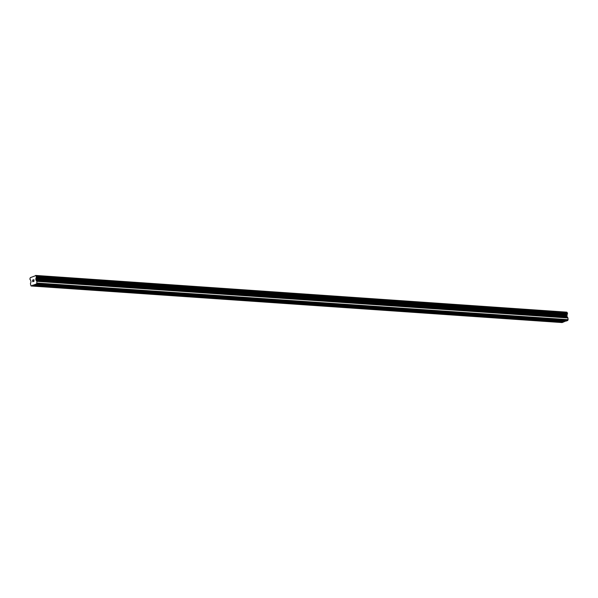 <?xml version="1.0" encoding="UTF-8"?>
<svg xmlns="http://www.w3.org/2000/svg" width="598" height="598" viewBox="0 0 598 598"><rect width="100%" height="100%" fill="white"/><g stroke="black" fill="none" stroke-linecap="round" stroke-linejoin="round"><path stroke-width="0.9" d="M48.52 285.418L46.547 285.964L46.031 285.799L47.683 285.358M72.522 287.07L70.549 287.623L70.033 287.451L71.685 287.01M96.525 288.722L94.551 289.275L94.035 289.103L95.687 288.67M120.527 290.381L118.561 290.927L118.038 290.763L119.69 290.322M144.529 292.033L142.563 292.586L142.04 292.415L143.692 291.974M168.531 293.685L166.565 294.238L166.05 294.067L167.694 293.633M192.534 295.345L190.568 295.89L190.052 295.726L191.696 295.285M216.536 296.997L214.57 297.55L214.054 297.378L215.699 296.937M240.538 298.649L238.572 299.202L238.056 299.03L239.701 298.596M264.54 300.308L262.574 300.854L262.059 300.689L263.703 300.248M288.542 301.96L286.577 302.506L286.061 302.341L287.713 301.9M312.545 303.612L310.579 304.165L310.063 303.993L311.715 303.56M336.547 305.272L334.581 305.817L334.065 305.653L335.717 305.212M360.549 306.924L358.583 307.469L358.067 307.305L359.719 306.864M384.551 308.575L382.585 309.129L382.07 308.957L383.722 308.523M408.554 310.235L406.588 310.781L406.072 310.616L407.724 310.175M432.556 311.887L430.59 312.433L430.074 312.268L431.726 311.827M456.558 313.539L454.592 314.092L454.076 313.92L455.728 313.487M480.568 315.198L478.594 315.744L478.079 315.58L479.731 315.139M504.57 316.85L502.597 317.396L502.081 317.232L503.733 316.791M528.572 318.502L526.599 319.055L526.083 318.884L527.735 318.45M552.574 320.162L550.601 320.707L550.085 320.543L551.737 320.102M565.656 321.059L562.113 322.569L31.059 285.971L30.408 283.758L31.036 281.703L30.55 280.17A0.912 0.561 -86.1 0 0 30.05 279.632L29.937 278.571A0.912 0.561 -86.1 0 0 30.296 277.666L35.805 275.611A0.912 0.561 -86.1 0 0 36.276 276.194L36.411 277.263A0.912 0.561 -86.1 0 0 36.052 278.122L35.887 279.901L36.874 281.352L36.695 283.871L31.059 285.971M35.656 275.431L566.837 312.163L35.775 275.558M567.3 312.791A0.912 0.561 -86.1 0 1 566.859 312.216L566.837 312.163M35.028 284.484L566.089 321.089L567.756 320.468L568.1 319.653L567.928 317.957L566.949 316.506L567.106 314.72A0.912 0.561 -86.1 0 1 567.465 313.868L567.367 312.799L36.306 276.194A0.912 0.561 -86.1 0 0 36.306 276.194M32.666 280.208L32.733 280.873L33.189 279.894L32.591 280.118L33.189 279.894M33.025 280.768L32.815 281.651L32.748 280.985M32.815 281.651L33.346 281.456L32.815 281.651M33.346 281.456L32.755 281.793L32.591 280.118L32.755 281.793M33.922 279.625L34.034 281.314M563.779 321.956L32.718 285.351M566.859 312.216L35.805 275.611M567.427 312.889L36.366 276.291M567.106 314.72L36.052 278.122M567.076 314.795L36.022 278.19M568.1 319.653L37.039 283.048M567.756 320.468L36.695 283.871M563.877 321.724L32.815 285.119M567.509 313.741L36.456 277.136M567.465 313.868L36.411 277.263M566.919 315.161L35.858 278.556M566.859 315.595L35.798 278.989M566.949 316.506L35.887 279.901M567.091 316.858L36.03 280.253M567.794 317.605L36.732 281M567.928 317.957L36.874 281.352"/></g></svg>

